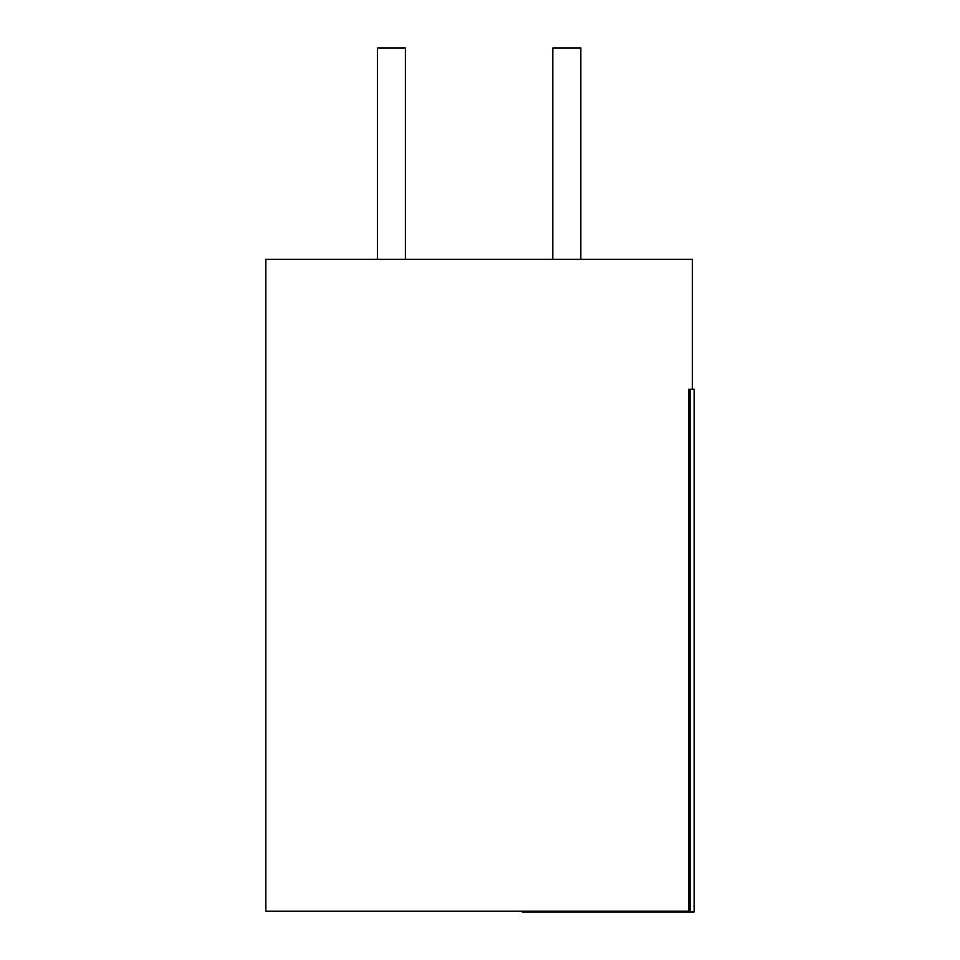 <?xml version="1.0" encoding="UTF-8"?>
<svg xmlns="http://www.w3.org/2000/svg" width="960" height="960" viewBox="0 0 960 960"><rect width="100%" height="100%" fill="white"/><g stroke="black" fill="none" stroke-linecap="round" stroke-linejoin="round"><path stroke-width="1.44" d="M552.828 259.344L552.828 48L580.836 48L580.836 259.344M377.388 259.344L377.388 48L405.396 48L405.396 259.344M690.048 911.244L265.848 911.244L265.848 259.344L692.376 259.344L692.376 389.22M688.8 910.752L688.8 389.22L694.152 389.22L694.152 912L522.276 912L522.276 911.244M690.048 389.22L690.048 912"/></g></svg>
